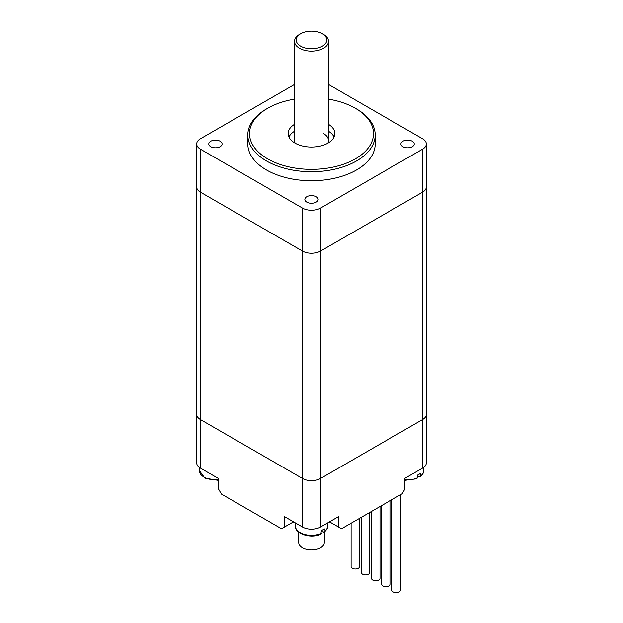 <?xml version="1.0" encoding="UTF-8"?>
<svg xmlns="http://www.w3.org/2000/svg" width="623" height="623" viewBox="0 0 623 623"><rect width="100%" height="100%" fill="white"/><g stroke="black" fill="none" stroke-linecap="round" stroke-linejoin="round"><path stroke-width="0.93" d="M422.581 149.17L422.581 419.559A12.74 7.351 0 0 0 426.311 414.365A12.74 7.351 180 0 1 422.581 419.559L320.51 478.495L422.581 419.559L422.581 468.091A12.74 7.351 0 0 0 426.311 462.897L426.311 186.955A12.74 7.351 180 0 1 422.581 192.157L320.51 251.085A12.74 7.351 180 0 1 302.49 251.085L200.419 192.157A12.74 7.351 180 0 1 196.689 186.955A12.74 7.351 0 0 0 200.419 192.157L302.49 251.085A12.74 7.351 0 0 0 320.51 251.085L422.581 192.157A12.74 7.351 0 0 0 426.311 186.955L426.311 143.968A12.74 7.351 180 0 1 422.581 149.17L320.51 208.098A12.74 7.351 180 0 1 302.49 208.098L200.419 149.17A12.74 7.351 180 0 1 196.689 143.968A12.74 7.351 180 0 1 200.419 138.773L294.515 84.448M293.706 521.949A29.717 17.156 180 0 0 290.482 523.561L284.477 527.027L284.477 516.623L302.49 527.027L302.49 478.495A12.74 7.351 0 0 0 320.51 478.495A12.74 7.351 180 0 1 302.49 478.495L200.419 419.559L302.49 478.495L302.49 208.098M200.419 149.17L200.419 468.091A12.74 7.351 0 0 1 196.689 462.897L196.689 414.365A12.74 7.351 0 0 0 200.419 419.559A12.74 7.351 180 0 1 196.689 414.365L196.689 143.968M328.485 99.15A61.989 35.784 180 0 1 355.328 108.27A61.989 35.784 180 0 1 355.328 158.881A61.989 35.784 180 0 1 267.672 158.881A61.989 35.784 180 0 1 267.672 108.27A61.989 35.784 180 0 1 294.515 99.15M267.672 108.27L266.465 108.963A63.686 36.765 0 0 0 247.814 134.957A63.686 36.765 0 0 0 266.465 160.96A63.686 36.765 0 0 0 335.867 168.926A63.686 36.765 0 0 0 375.186 134.957A63.686 36.765 0 0 0 356.535 108.963L355.328 108.27M375.186 134.957L375.186 143.968A63.686 36.765 180 0 1 335.867 177.937A63.686 36.765 180 0 1 266.465 169.97A63.686 36.765 180 0 1 247.814 143.968L247.814 134.957M328.485 124.32A23.355 13.48 180 0 1 334.855 133.571A23.355 13.48 180 0 1 320.432 146.023A23.355 13.48 180 0 1 294.991 143.103A23.355 13.48 180 0 1 288.145 133.571A23.355 13.48 180 0 1 294.515 124.32M334.068 137.037A23.355 13.48 0 0 0 328.485 131.251M294.515 131.251A23.355 13.48 0 0 0 288.932 137.037M300.691 33.735A15.287 8.823 180 0 1 322.309 33.735A15.287 8.823 180 0 1 322.309 46.211A15.287 8.823 180 0 1 300.691 46.211A15.287 8.823 180 0 1 300.691 33.735L299.492 34.429A16.985 9.804 0 0 0 294.515 41.359L294.515 140.502A16.985 9.804 0 0 0 295.177 143.212M327.823 143.212A16.985 9.804 0 0 0 328.485 140.502A16.985 9.804 0 0 0 323.508 133.571M402.863 146.685A6.651 3.839 180 0 1 400.916 143.968A6.651 3.839 180 0 1 407.567 140.128A6.651 3.839 180 0 1 414.217 143.968A6.651 3.839 180 0 1 410.113 147.519A6.651 3.839 180 0 1 402.863 146.685M210.73 146.685A6.651 3.839 180 0 1 208.783 143.968A6.651 3.839 180 0 1 215.433 140.128A6.651 3.839 180 0 1 222.084 143.968A6.651 3.839 180 0 1 217.98 147.519A6.651 3.839 180 0 1 210.73 146.685M306.796 202.148A6.651 3.839 180 0 1 304.849 199.438A6.651 3.839 180 0 1 311.5 195.591A6.651 3.839 180 0 1 318.151 199.438A6.651 3.839 180 0 1 314.047 202.981A6.651 3.839 180 0 1 306.796 202.148M328.485 84.448L422.581 138.773A12.74 7.351 180 0 1 426.311 143.968M294.515 41.359A16.985 9.804 0 0 0 299.492 48.29A16.985 9.804 0 0 0 318.003 50.416A16.985 9.804 0 0 0 328.485 41.359A16.985 9.804 0 0 0 323.508 34.429L322.309 33.735M422.581 468.091L404.568 478.495L404.568 489.585L402.162 493.743L341.521 528.756L332.518 523.561A29.717 17.156 180 0 0 329.294 521.949M302.49 527.027A12.74 7.351 0 0 0 320.51 527.027L338.523 516.623L338.523 527.027M200.419 468.091L218.432 478.495L218.432 488.891L221.438 494.094L281.479 528.756L284.477 527.027M369.782 512.441L369.782 572.436A4.244 2.453 180 0 1 367.165 574.702A4.244 2.453 180 0 1 362.539 574.172A4.244 2.453 180 0 1 361.293 572.436L361.293 517.339M400.402 494.763L400.402 590.113A4.244 2.453 180 0 1 397.786 592.38A4.244 2.453 180 0 1 393.16 591.85A4.244 2.453 180 0 1 391.914 590.113L391.914 499.662M390.2 500.651L390.2 584.226A4.244 2.453 180 0 1 387.576 586.484A4.244 2.453 180 0 1 382.95 585.955A4.244 2.453 180 0 1 381.704 584.226L381.704 505.557M379.991 506.546L379.991 578.331A4.244 2.453 180 0 1 377.367 580.597A4.244 2.453 180 0 1 372.741 580.068A4.244 2.453 180 0 1 371.503 578.331L371.503 511.452M359.58 518.336L359.58 566.548A4.244 2.453 180 0 1 356.956 568.807A4.244 2.453 180 0 1 352.33 568.277A4.244 2.453 180 0 1 351.084 566.548L351.084 523.234M320.892 534.184L321.304 530.609A16.136 9.314 0 0 0 324.31 528.872L324.022 532.377L321.304 531.302M416.958 478.721L417.379 475.147A16.136 9.314 0 0 0 420.377 473.41L420.089 476.914L417.379 475.84M298.76 532.213L298.76 542.625A12.74 7.351 0 0 0 305.87 549.221A12.74 7.351 0 0 0 324.24 542.625L324.24 532.213M320.51 527.027L320.51 208.098M329.512 521.825L332.518 523.561M327.636 522.907L327.636 525.983A16.136 9.314 180 0 1 324.31 531.645M321.304 533.381A16.136 9.314 180 0 1 304.359 534.339A16.136 9.314 180 0 1 295.364 525.983C294.368 533.514 310.628 539.097 320.853 534.199M218.432 479.671A16.136 9.314 180 0 1 199.298 470.521L204.889 478.168L218.432 480.38M423.702 467.351L423.702 470.521A16.136 9.314 180 0 1 420.377 476.182M417.379 477.919A16.136 9.314 180 0 1 404.568 479.671M328.485 140.502L328.485 41.359M327.636 525.983C327.986 527.65 326.787 529.768 324.053 532.354M295.364 522.907L295.364 525.983M199.298 467.351L199.298 470.521M423.702 470.521C424.053 472.187 422.853 474.305 420.12 476.891M416.919 478.737L404.568 480.38"/></g></svg>
